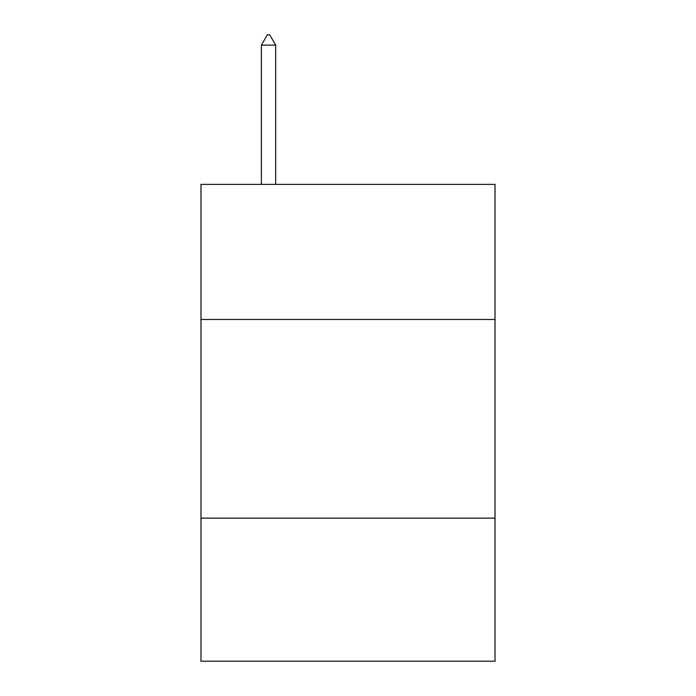 <?xml version="1.0" encoding="UTF-8"?>
<svg xmlns="http://www.w3.org/2000/svg" width="696" height="696" viewBox="0 0 696 696"><rect width="100%" height="100%" fill="white"/><g stroke="black" fill="none" stroke-linecap="round" stroke-linejoin="round"><path stroke-width="1.04" d="M200.979 319.473L495.021 319.473L495.021 184.37L200.979 184.37L200.979 661.2L495.021 661.2L495.021 518.146L200.979 518.146M495.021 518.146L495.021 319.473M275.677 45.136L269.717 34.8L267.334 34.8L261.374 45.136L275.677 45.136L275.677 184.37M261.374 45.136L261.374 184.37"/></g></svg>
